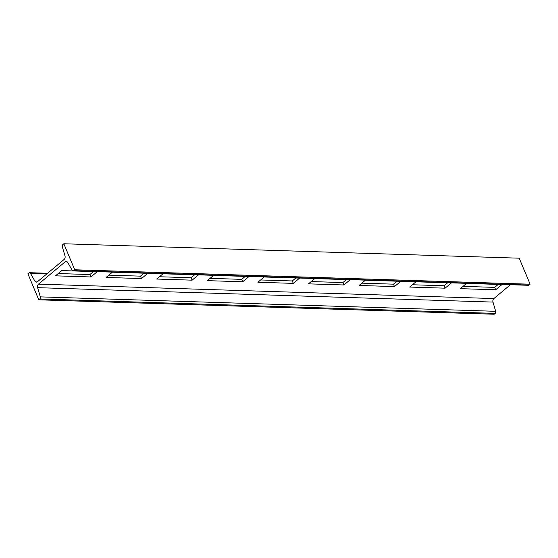 <?xml version="1.0" encoding="UTF-8"?>
<svg xmlns="http://www.w3.org/2000/svg" width="558" height="558" viewBox="0 0 558 558"><rect width="100%" height="100%" fill="white"/><g stroke="black" fill="none" stroke-linecap="round" stroke-linejoin="round"><path stroke-width="0.84" d="M38.781 299.813L39.799 298.962A1.667 1.193 -88.2 0 0 40.309 296.877L37.623 287.663A2.825 2.023 91.8 0 1 38.488 284.134L65.14 261.855A2.825 2.023 91.8 0 1 66.242 261.451A2.825 2.023 91.8 0 1 67.741 262.49L72.163 270.26A1.667 1.193 -88.2 0 0 73.049 270.874L528.433 285.298A1.667 1.193 -88.2 0 0 529.082 285.054L530.1 284.203L519.219 258.187L63.835 243.762L62.817 244.613A1.667 1.193 -88.2 0 0 62.308 246.692L64.993 255.913A2.825 2.023 91.8 0 1 64.128 259.442L37.477 281.713A2.825 2.023 91.8 0 1 36.375 282.125A2.825 2.023 91.8 0 1 34.875 281.086L30.453 273.315A1.667 1.193 -88.2 0 0 29.567 272.702A1.667 1.193 -88.2 0 0 28.918 272.946L27.9 273.797L38.781 299.813L494.165 314.238L495.183 313.387A1.667 1.193 -88.2 0 0 495.692 311.308L493.007 302.087A2.825 2.023 91.8 0 1 493.872 298.558L510.424 284.726M93.451 271.586L89.908 274.543L58.248 273.546M144.048 273.19L140.504 276.147L108.845 275.143M194.644 274.794L191.108 277.751L159.442 276.747M245.241 276.398L241.705 279.356L210.045 278.351M295.845 277.996L292.301 280.96L260.642 279.956M346.441 279.6L342.898 282.557L311.238 281.56M397.038 281.204L393.495 284.161L361.835 283.157M447.635 282.808L444.098 285.766L412.432 284.761M498.231 284.413L494.695 287.37L463.035 286.366M530.1 284.203L74.716 269.779L63.835 243.762M73.049 270.874A1.667 1.193 -88.2 0 0 73.698 270.63L74.716 269.779M61.792 270.581L97.211 271.704L90.919 276.963L55.5 275.84L61.792 270.581M112.388 272.185L147.807 273.308L141.516 278.568L106.097 277.445L112.388 272.185M162.985 273.79L198.404 274.913L192.112 280.165L156.693 279.042L162.985 273.79M213.581 275.394L249.001 276.517L242.716 281.769L207.297 280.646L213.581 275.394M264.178 276.998L299.597 278.114L293.313 283.373L257.894 282.25L264.178 276.998M314.782 278.595L350.201 279.718L343.909 284.978L308.49 283.855L314.782 278.595M365.378 280.2L400.797 281.323L394.506 286.582L359.087 285.459L365.378 280.2M415.975 281.804L451.394 282.927L445.103 288.179L409.691 287.056L415.975 281.804M466.572 283.408L501.991 284.531L495.706 289.783L460.287 288.66L466.572 283.408M89.908 274.543L90.919 276.963M140.504 276.147L141.516 278.568M191.108 277.751L192.112 280.165M241.705 279.356L242.716 281.769M292.301 280.96L293.313 283.373M342.898 282.557L343.909 284.978M393.495 284.161L394.506 286.582M444.098 285.766L445.103 288.179M494.695 287.37L495.706 289.783M495.183 313.387L39.799 298.962M46.907 273.839L30.453 273.315M38.111 281.19L34.875 281.086M529.082 285.054L73.698 270.63M67.309 261.925L65.14 261.855M493.872 298.558L38.488 284.134M493.007 302.087L37.623 287.663M495.692 311.308L40.309 296.877M47.576 273.274L29.567 272.702"/></g></svg>
